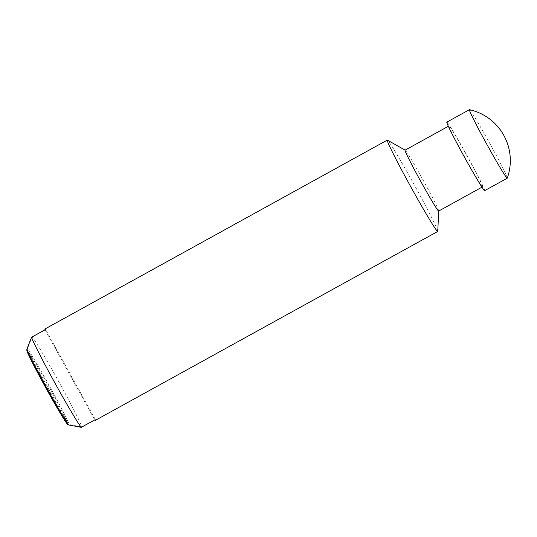 <?xml version="1.0" encoding="UTF-8"?>
<svg xmlns="http://www.w3.org/2000/svg" width="537" height="537" viewBox="0 0 537 537"><rect width="100%" height="100%" fill="white"/><g stroke="black" fill="none" stroke-linecap="round" stroke-linejoin="round"><path stroke-width="0.4" stroke-dasharray="2.69 2.01" d="M507.277 178.15A39.127 1.504 61.1 0 0 489.657 143.211A39.127 1.504 61.1 0 0 469.492 109.669M484.663 190.648A39.127 1.504 61.1 0 0 467.069 155.67A39.127 1.504 61.1 0 0 446.858 122.134M438.669 211.061A34.777 1.336 61.1 0 0 438.702 210.967A34.777 1.336 61.1 0 0 423.028 179.969A34.777 1.336 61.1 0 0 405.167 150.179A34.777 1.336 61.1 0 0 405.066 150.159M482.562 186.842A34.777 1.336 61.1 0 0 466.881 155.67A34.777 1.336 61.1 0 0 448.952 125.94A34.777 1.336 61.1 0 0 448.945 125.947A34.777 1.336 61.1 0 0 464.633 157.119A34.777 1.336 61.1 0 0 482.562 186.849A34.777 1.336 61.1 0 0 482.562 186.842L481.957 187.178M437.769 231.306A52.17 2 61.1 0 0 414.255 184.809A52.17 2 61.1 0 0 387.459 140.13M95.385 420.337A52.17 2 61.1 0 0 95.304 419.498L81.839 426.928A52.17 2 61.1 0 0 58.332 380.887A52.17 2 61.1 0 0 32.119 336.86L27.407 348.822L27.394 350.406A42.759 1.645 -118.9 0 1 48.679 386.271A42.759 1.645 -118.9 0 1 67.85 423.706L69.206 424.539A44.115 1.692 61.1 0 0 49.404 385.861A44.115 1.692 61.1 0 0 27.407 348.822M45.014 329.745L45.585 329.429A52.17 2 61.1 0 0 44.98 328.98M81.839 426.928L69.206 424.539M95.304 419.498L45.585 329.429M67.85 423.706L27.394 350.406M45.041 329.832L94.76 419.9M26.85 350.809L67.313 424.109M448.355 126.276L448.952 125.94"/><path stroke-width="0.81" d="M507.25 178.19A39.127 1.504 61.1 0 0 507.277 178.15A52.17 52.17 0 0 0 469.492 109.669A39.127 1.504 61.1 0 0 469.439 109.676A39.127 1.504 61.1 0 0 469.432 109.682A39.127 1.504 61.1 0 0 487.072 144.748A39.127 1.504 61.1 0 0 507.243 178.19A39.127 1.504 61.1 0 0 507.25 178.19M469.439 109.676L446.851 122.134A39.127 1.504 61.1 0 0 446.851 122.134A39.127 1.504 61.1 0 0 446.844 122.141A39.127 1.504 61.1 0 0 464.492 157.213A39.127 1.504 61.1 0 0 484.656 190.655A39.127 1.504 61.1 0 0 484.663 190.648M448.355 126.276L405.059 150.165A34.777 1.336 61.1 0 0 405.059 150.165A34.777 1.336 61.1 0 0 405.052 150.165A34.777 1.336 61.1 0 0 420.739 181.338A34.777 1.336 61.1 0 0 438.662 211.068A34.777 1.336 61.1 0 0 438.669 211.061L481.957 187.178M405.099 150.145L387.459 140.13A52.17 2 61.1 0 0 387.305 140.097A52.17 2 61.1 0 0 387.291 140.103A52.17 2 61.1 0 0 410.818 186.863A52.17 2 61.1 0 0 437.709 231.454A52.17 2 61.1 0 0 437.769 231.306L438.702 211.048M32.066 336.994L45.014 329.745M387.305 140.097L44.967 328.986A52.17 2 61.1 0 0 44.967 328.986A52.17 2 61.1 0 0 44.96 328.993A52.17 2 61.1 0 0 45.041 329.832L31.576 337.263A52.17 2 61.1 0 0 55.089 383.304A52.17 2 61.1 0 0 81.295 427.331L94.76 419.9A52.17 2 61.1 0 0 95.378 420.343A52.17 2 61.1 0 0 95.385 420.337L437.709 231.454A52.17 2 61.1 0 0 437.715 231.447M26.85 350.809L26.863 349.218A44.115 1.692 61.1 0 0 46.665 387.902A44.115 1.692 61.1 0 0 68.662 424.942L67.313 424.109A42.759 1.645 -118.9 0 1 46.021 388.244A42.759 1.645 -118.9 0 1 26.85 350.809M68.662 424.942L81.295 427.331M31.576 337.263L26.863 349.218M484.656 190.655L507.243 178.19"/></g></svg>
